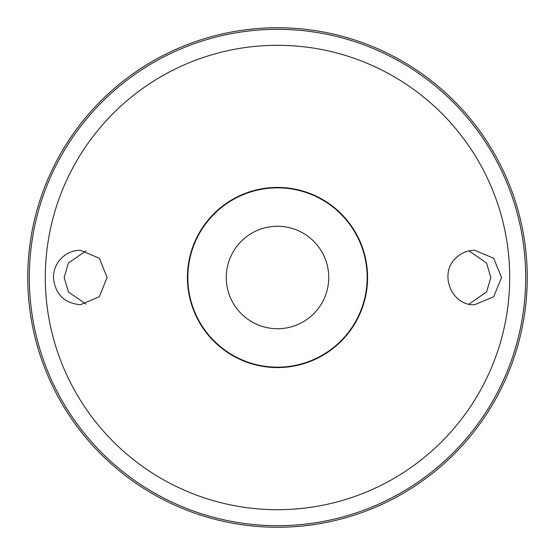 <?xml version="1.0" encoding="UTF-8"?>
<svg xmlns="http://www.w3.org/2000/svg" width="555" height="555" viewBox="0 0 555 555"><rect width="100%" height="100%" fill="white"/><g stroke="black" fill="none" stroke-linecap="round" stroke-linejoin="round"><path stroke-width="0.83" d="M277.5 187.847A89.653 89.653 0 0 1 355.144 322.33A89.653 89.653 0 0 1 199.855 322.33A89.653 89.653 0 0 1 277.5 187.847M60.176 259.497C65.608 253.503 72.323 250.43 80.343 250.284L99.296 258.255L107.136 277.507L99.296 296.745L80.343 304.716C64.019 303.099 55.049 294.032 53.447 277.5C53.516 270.694 55.764 264.693 60.176 259.497M456.321 257.645C438.457 272.921 451.264 306.006 474.657 304.716L493.666 296.745L501.553 277.514L493.666 258.255L474.657 250.284C467.643 250.367 461.531 252.816 456.321 257.645M277.5 27.75A249.75 249.75 0 0 1 493.79 402.375A249.75 249.75 0 0 1 61.21 402.375A249.75 249.75 0 0 1 277.5 27.75A249.75 249.75 0 0 1 493.79 402.375A249.75 249.75 0 0 1 61.21 402.375A249.75 249.75 0 0 1 277.5 27.75M85.983 250.895L68.411 263.035L64.193 277.5L68.411 291.965L85.983 304.105M469.017 250.895L486.589 263.035L490.807 277.5L486.589 291.965L469.017 304.105M277.5 187.417A90.083 90.083 0 0 1 355.512 322.538A90.083 90.083 0 0 1 199.488 322.538A90.083 90.083 0 0 1 277.5 187.417M277.5 226.267A51.233 51.233 0 0 1 321.865 303.113A51.233 51.233 0 0 1 233.135 303.113A51.233 51.233 0 0 1 277.5 226.267M277.5 45.302A232.198 232.198 0 0 1 478.59 393.599A232.198 232.198 0 0 1 76.41 393.599A232.198 232.198 0 0 1 277.5 45.302M277.5 29.325A248.175 248.175 0 0 1 492.431 401.591A248.175 248.175 0 0 1 62.569 401.591A248.175 248.175 0 0 1 277.5 29.325"/></g></svg>
